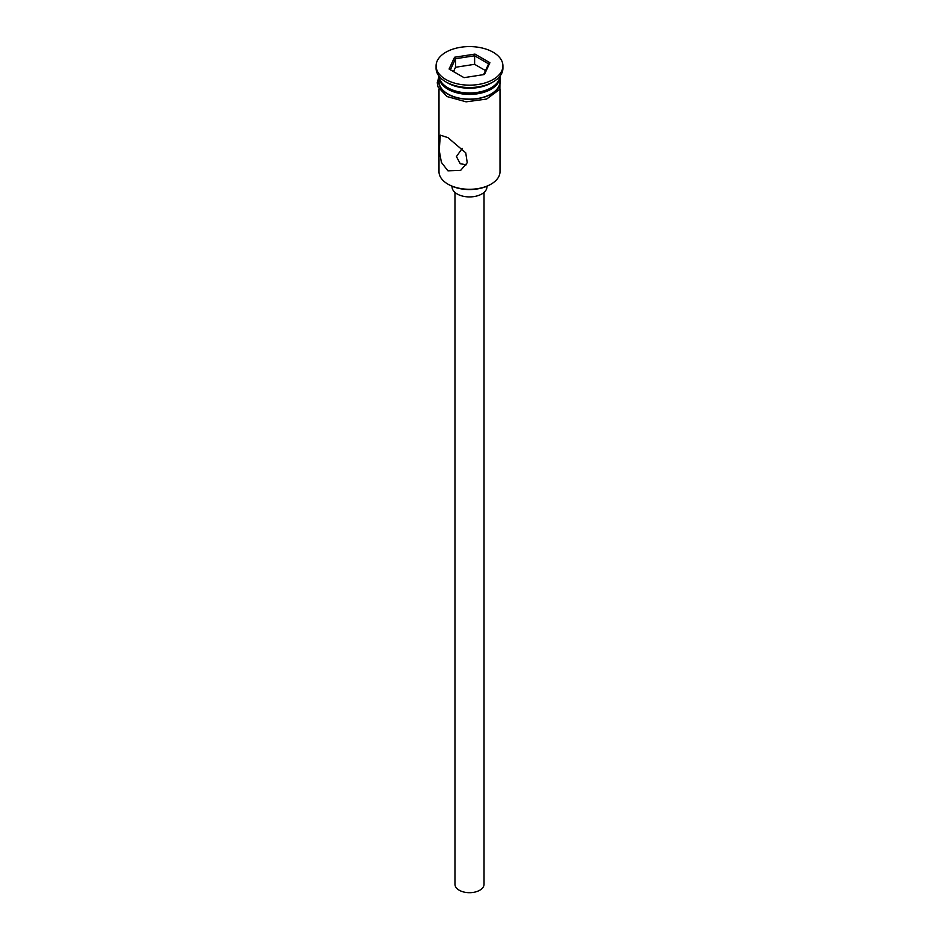 <?xml version="1.0" encoding="UTF-8"?>
<svg xmlns="http://www.w3.org/2000/svg" width="939" height="939" viewBox="0 0 939 939"><rect width="100%" height="100%" fill="white"/><g stroke="black" fill="none" stroke-linecap="round" stroke-linejoin="round"><path stroke-width="1.41" d="M491.074 184.126L490.252 184.596A29.344 16.937 180 0 1 448.748 184.596L447.926 184.126A30.506 17.618 0 0 0 491.074 184.126A30.506 17.618 0 0 0 500.006 171.673L500.006 89.005M462.199 148.409L456.424 156.578L460.251 163.726L466.307 164.783M484.031 192.413L484.031 884.303A14.531 8.392 180 0 1 475.064 892.05A14.531 8.392 180 0 1 459.23 890.231A14.531 8.392 180 0 1 454.969 884.303L454.969 192.413M486.93 186.251L486.93 186.861A17.43 10.059 180 0 1 476.167 196.157A17.43 10.059 180 0 1 457.176 193.974A17.43 10.059 180 0 1 452.07 186.861L452.07 186.251M447.926 137.634L440.309 135.157L439.229 150.416L441.412 162.4L447.926 170.839L460.65 170.382L467.235 162.74L465.744 152.822L447.926 137.634M439.029 76.153A30.506 17.618 0 0 0 447.926 87.808L449.159 88.524A28.769 16.609 0 0 0 489.841 88.524L491.074 87.808A30.506 17.618 0 0 0 499.971 76.153M449.159 88.524L447.926 87.808A30.506 17.618 0 0 0 491.074 87.808M436.083 65.871L436.083 68.242A33.417 19.285 0 0 0 445.872 81.881L447.926 83.066A30.506 17.618 0 0 0 491.074 83.066L493.128 81.881A33.417 19.285 0 0 0 502.917 68.242L502.917 65.871A33.417 19.285 0 0 0 493.128 52.232A33.417 19.285 0 0 0 456.718 48.053A33.417 19.285 0 0 0 436.083 65.871A33.417 19.285 0 0 0 445.872 79.51A33.417 19.285 0 0 0 482.282 83.688A33.417 19.285 0 0 0 502.917 65.871M447.926 83.066L445.872 81.881A33.417 19.285 0 0 0 493.128 81.881M439.018 76.141A30.506 17.618 0 0 0 438.994 76.787L438.994 81.529A30.506 17.618 0 0 0 447.926 93.982A30.506 17.618 0 0 0 481.179 97.797A30.506 17.618 0 0 0 500.006 81.529L500.006 76.787A30.506 17.618 0 0 0 499.982 76.141M438.994 76.787A30.506 17.618 0 0 0 447.926 89.24A30.506 17.618 0 0 0 481.179 93.055A30.506 17.618 0 0 0 500.006 76.787M448.748 184.596L447.926 184.126A30.506 17.618 0 0 1 438.994 171.673L438.994 89.005M454.558 57.244L474.97 54.086L489.912 62.713L484.442 74.498L464.03 77.655L449.088 69.028L454.558 57.244L455.509 58.734L450.38 69.779M455.509 67.279L455.509 58.734L474.618 55.777L474.618 64.322L455.509 67.279L453.502 71.575M483.62 74.627L488.62 63.864L474.618 55.777L474.97 54.086M485.498 70.601L474.618 64.322M488.62 63.864L489.912 62.713M438.994 79.087A30.799 17.782 0 0 0 447.727 94.1A30.799 17.782 0 0 0 483.209 97.445A30.799 17.782 0 0 0 500.006 79.087M499.994 76.411L499.877 89.228L486.66 99.029L466.096 101.835L446.999 96.541L437.997 86.881L437.245 82.738L439.006 76.411"/></g></svg>
